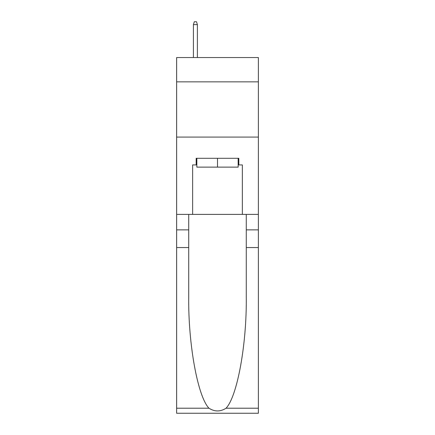 <?xml version="1.0" encoding="UTF-8"?>
<svg xmlns="http://www.w3.org/2000/svg" width="435" height="435" viewBox="0 0 435 435"><rect width="100%" height="100%" fill="white"/><g stroke="black" fill="none" stroke-linecap="round" stroke-linejoin="round"><path stroke-width="0.65" d="M258.374 81.845L258.374 57.54L176.626 57.54L176.626 81.845L258.374 81.845L258.374 214.406L242.355 214.406L242.355 164.919L238.82 164.919L238.82 158.291L196.18 158.291L196.18 164.919L196.843 164.919M176.626 247.548L188.725 247.548L188.725 296.811C188.137 343.895 197.686 396.497 208.952 408.209C214.645 411.842 220.344 411.842 226.048 408.209L258.374 408.209L258.374 413.25L176.626 413.25L176.626 81.845M238.157 158.291L238.157 167.127L196.843 167.127L196.843 158.291M217.5 158.291L217.5 167.127M226.048 408.209C237.314 396.497 246.862 343.895 246.275 296.811L246.275 214.406M246.275 247.548L258.374 247.548L258.374 214.406M188.725 214.406L188.725 247.548M258.374 408.209L258.374 247.548M176.626 214.406L192.645 214.406L192.645 164.919L196.18 164.919M176.626 137.079L258.374 137.079M192.645 214.406L242.355 214.406M238.157 164.919L238.82 164.919M197.392 57.54L197.392 24.621L193.417 24.621L193.417 57.54M193.417 24.621L194.304 21.75L196.511 21.75L197.392 24.621M246.275 229.87L258.374 229.87M188.725 229.87L176.626 229.87M176.626 408.209L208.952 408.209"/></g></svg>
